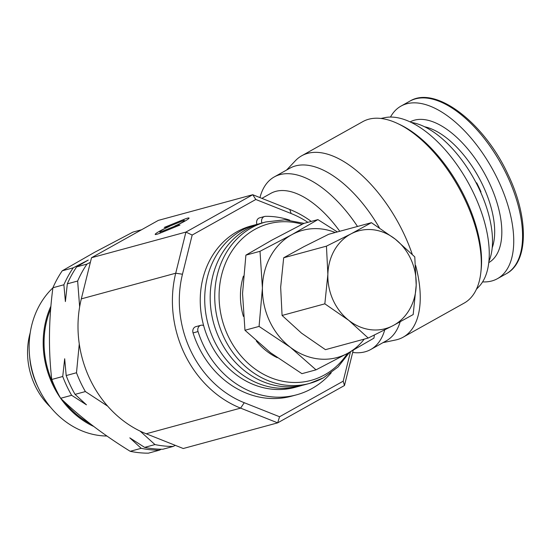 <?xml version="1.0" encoding="UTF-8"?>
<svg xmlns="http://www.w3.org/2000/svg" width="551" height="551" viewBox="0 0 551 551"><rect width="100%" height="100%" fill="white"/><g stroke="black" fill="none" stroke-linecap="round" stroke-linejoin="round"><path stroke-width="0.83" d="M203.629 325.579A5.069 4.367 74.8 0 0 200.846 325.297A5.069 4.367 74.8 0 0 198.029 331.564A91.246 78.607 74.8 0 0 230.125 379.315A91.246 78.607 74.8 0 0 296.583 394.819A91.246 78.607 74.8 0 0 331.213 372.82M200.846 325.297L195.874 326.647A5.069 4.367 74.8 0 0 193.057 332.914A91.246 78.607 74.8 0 0 225.152 380.665A91.246 78.607 74.8 0 0 291.617 396.169L296.583 394.819M289.723 220.152A91.246 78.607 74.8 0 0 265.575 216.336A5.069 4.367 74.8 0 0 264.638 216.467A5.069 4.367 74.8 0 0 261.918 223.003M480.63 192.12L480.989 191.913A75.535 37.509 -119.2 0 0 478.915 187.347A75.535 37.509 -119.2 0 0 476.67 182.815L476.243 183.056M482.6 281.898A98.856 49.087 -119.2 0 0 497.457 278.675A98.856 49.087 -119.2 0 0 498.132 180.17A98.856 49.087 -119.2 0 0 401.004 106.095A98.856 49.087 -119.2 0 0 390.473 117.067M488.909 261.381A85.164 42.289 -119.2 0 0 479.067 188.731A85.164 42.289 -119.2 0 0 411.26 122.439M302.279 385.328A83.642 72.057 -105.2 0 1 299.558 386.134A83.642 72.057 -105.2 0 1 210.682 332.425A83.642 72.057 -105.2 0 1 242.068 230.194A83.642 72.057 -105.2 0 1 255.685 224.698A83.642 72.057 -105.2 0 1 258.433 224.016M299.558 386.134L295.088 387.346A83.642 72.057 -105.2 0 1 206.212 333.644A83.642 72.057 -105.2 0 1 237.591 231.406A83.642 72.057 -105.2 0 1 251.215 225.917L255.685 224.698M247.53 228.706A83.642 72.057 -105.2 0 1 261.153 223.21L265.692 221.977A83.642 72.057 -105.2 0 0 252.076 227.473A83.642 72.057 -105.2 0 0 220.689 329.705A83.642 72.057 -105.2 0 0 309.566 383.413L305.027 384.646A83.642 72.057 -105.2 0 1 216.15 330.937A83.642 72.057 -105.2 0 1 247.53 228.706M307.878 222.335A101.391 87.34 74.8 0 0 291.114 213.519L255.816 199.483L252.737 194.723L158.33 220.386L91.507 257.73L81.314 298.876A106.46 91.707 74.8 0 0 90.13 379.529A106.46 91.707 74.8 0 0 146.194 433.782L183.256 448.514L277.663 422.858L240.601 408.119A106.46 91.707 -105.2 0 1 184.537 353.873A106.46 91.707 -105.2 0 1 175.721 273.213L185.914 232.074L252.737 194.723L289.798 209.463A106.46 91.707 -105.2 0 1 311.26 221.412M476.408 289.282L479.081 286.458A97.837 48.584 -119.2 0 0 473.364 192.664A97.837 48.584 -119.2 0 0 384.75 117.666L380.941 118.465M383.021 342.632L395.632 339.988A103.925 51.601 -119.2 0 0 403.132 337.198L464.197 303.078A103.925 51.601 -119.2 0 0 480.851 272.366L481.126 269.811A101.37 50.334 -119.2 0 0 465.106 197.775A101.37 50.334 -119.2 0 0 399.998 124.65L397.677 123.548A103.925 51.601 -119.2 0 0 362.792 121.64L301.734 155.768A103.925 51.601 -119.2 0 0 295.426 160.699L286.568 170.052M480.851 272.366A103.925 51.601 -119.2 0 0 464.424 198.518A103.925 51.601 -119.2 0 0 397.677 123.548M184.633 221.261A10.758 1.15 -25.7 0 0 189.069 218.065A10.758 1.15 -25.7 0 0 183.786 219.47L164.26 227.418L167.077 227.226L180.838 221.619A7.17 0.765 154.3 0 1 184.344 220.648A7.17 0.765 154.3 0 1 181.403 222.818A7.17 0.765 154.3 0 1 174.942 225.924A10.758 1.15 -25.7 0 0 184.633 221.261M352.674 352.447A98.856 49.087 -119.2 0 0 370.699 349.52A98.856 49.087 -119.2 0 0 384.715 329.911M370.699 349.52L386.327 340.787A98.856 49.087 -119.2 0 0 400.136 321.867M403.132 337.198A103.925 51.601 -119.2 0 0 415.647 265.479M412.258 254.307A103.925 51.601 -119.2 0 0 403.366 232.646A103.925 51.601 -119.2 0 0 301.734 155.768M62.242 270.803L73.221 267.82L88.263 260.065L76.665 266.884L86.982 264.081A111.529 96.074 74.8 0 0 77.643 281.031L67.325 283.834L65.39 301.576L63.882 284.771L52.903 287.753A111.529 96.074 -105.2 0 1 62.242 270.803L94.731 252.234L132.956 232.095L141.552 229.76M255.816 199.483L192.175 235.05L182.471 274.233A101.391 87.34 74.8 0 0 244.258 402.719L279.557 416.749L343.197 381.182L350.477 351.765M264.638 216.467L259.673 217.817A5.069 4.367 74.8 0 0 256.952 224.367M161.264 449.23L159.418 450.174L148.439 453.163A111.529 96.074 -105.2 0 1 130.208 451.303L141.194 448.314L129.816 437.866L144.637 447.384L154.955 444.574A111.529 96.074 74.8 0 0 173.179 446.434L175.301 445.353M173.179 446.434L162.862 449.237A111.529 96.074 74.8 0 1 144.637 447.384M90.357 262.352L86.982 264.081M140.092 431.096L154.955 444.574M85.384 391.561L75.067 394.364L86.452 404.82L71.63 395.301L60.644 398.283A111.529 96.074 -105.2 0 1 51.753 379.481L62.738 376.491L64.674 358.756L66.182 375.562L76.493 372.752A111.529 96.074 74.8 0 0 85.384 391.561L107.665 406.142M130.208 451.303C103.312 434.711 80.122 417.038 60.644 398.283A84.592 72.87 -105.2 0 1 50.906 306.163M79.268 343.962L76.493 372.752M77.643 281.031L79.647 306.879M51.753 379.481C48.35 350.023 48.736 319.449 52.903 287.753M76.665 266.884A111.529 96.074 74.8 0 0 67.325 283.834M63.882 284.771A111.529 96.074 -105.2 0 1 73.221 267.82M66.182 375.562A111.529 96.074 74.8 0 0 75.067 394.364M71.63 395.301A111.529 96.074 -105.2 0 1 62.738 376.491M159.418 450.174A111.529 96.074 -105.2 0 1 141.194 448.314M353.219 350.243L344.485 385.507L277.663 422.858L279.557 416.749M91.507 257.73L185.914 232.074L192.175 235.05M160.451 232.99L179.977 225.035L177.167 225.228L163.399 230.835A7.17 0.765 154.3 0 1 159.88 231.771A7.17 0.765 154.3 0 1 169.302 226.53A10.758 1.15 -25.7 0 0 159.494 231.255A10.758 1.15 -25.7 0 0 155.196 234.45A10.758 1.15 -25.7 0 0 160.451 232.99M339.767 231.275A86.176 42.792 -119.2 0 0 270.823 193.367L261.89 198.367M379.336 227.728A98.856 49.087 -119.2 0 0 289.874 168.207L274.246 176.94A98.856 49.087 -119.2 0 0 259.948 197.595M357.503 226.461A98.856 49.087 -119.2 0 0 274.246 176.94M177.374 226.096L177.167 225.228M344.485 385.507L343.197 381.182M277.256 357.682A62.621 53.943 -105.2 0 1 256.318 341.014M243.404 316.419A62.621 53.943 -105.2 0 1 243.397 276.12M480.989 191.913L480.582 192.017M50.671 308.925A83.752 72.147 74.8 0 0 54.976 387.257M64.35 401.782A83.752 72.147 74.8 0 0 89.958 423.574M50.458 407.113A67.422 58.082 -105.2 0 1 30.229 332.694M106.928 436.027A83.642 72.057 -105.2 0 1 38.391 387.98L37.282 385.624A70.969 61.14 -105.2 0 1 29.747 357.895L29.513 355.305A83.642 72.057 -105.2 0 1 52.889 287.863M38.391 387.98A83.642 72.057 -105.2 0 1 29.513 355.305M93.718 426.453A84.592 72.87 -105.2 0 1 60.651 398.297M364.218 339.127A65.9 56.774 -105.2 0 1 347.874 353.205L373.943 338.135L374.398 335.036M337.336 231.937L317.913 219.608L291.844 234.671A65.9 56.774 -105.2 0 1 335.242 232.508M290.432 347.344L316.033 369.838L347.874 353.205A65.9 56.774 -105.2 0 1 290.432 347.344A65.9 56.774 -105.2 0 1 262.421 288.077A65.9 56.774 -105.2 0 1 291.844 234.671L260.003 251.304L262.421 288.077L259.066 326.419L290.432 347.344M316.033 369.838L301.927 373.668L270.555 352.743L244.954 330.256L242.543 293.483L245.898 255.141L271.967 240.071L303.808 223.437L317.913 219.608M245.898 255.141L260.003 251.304M244.954 330.256L259.066 326.419M351.145 233.81A50.692 43.667 -105.2 0 1 395.315 239.175A50.692 43.667 -105.2 0 1 416.198 285.122A50.692 43.667 -105.2 0 1 392.911 325.703A50.692 43.667 -105.2 0 1 348.749 320.338A50.692 43.667 -105.2 0 1 327.866 274.391A50.692 43.667 -105.2 0 1 351.145 233.81L326.447 246.152L327.866 274.391L324.842 303.835L348.749 320.338L368.213 338.045L392.911 325.703L413.174 314.566L416.198 285.122L414.779 256.883L395.315 239.175L371.415 222.68L351.145 233.81M368.213 338.045L325.441 349.665L301.542 333.162L282.078 315.454L324.842 303.835M282.078 315.454L280.659 287.216L283.682 257.772L326.447 246.152M283.682 257.772L303.945 246.641L328.644 234.299L371.415 222.68M492.201 247.812A75.535 37.509 -119.2 0 0 482.752 185.198A75.535 37.509 -119.2 0 0 424.539 126.751M488.778 262.62A80.604 40.023 -119.2 0 0 489.102 182.429A80.604 40.023 -119.2 0 0 410.13 121.902M409.834 101.157C435.627 85.123 484.308 122.783 508.001 174.46C528.767 217.287 528.788 262.007 506.293 273.744A98.856 49.087 -119.2 0 0 506.961 175.232A98.856 49.087 -119.2 0 0 409.834 101.157L401.004 106.095M347.454 353.432A81.107 69.874 -105.2 0 1 324.264 375.052A81.107 69.874 -105.2 0 1 228.059 335.896A81.107 69.874 -105.2 0 1 255.299 229.168A81.107 69.874 -105.2 0 1 302.182 224.257M289.798 209.463L291.114 213.519M184.165 220.593L183.786 219.47M81.314 298.876L175.721 273.213L182.471 274.233M146.194 433.782L240.601 408.119L244.258 402.719M163.688 231.675L163.399 230.835M323.189 377.917A83.642 72.057 -105.2 0 1 309.566 383.413L323.465 377.807L338.059 366.959L349.582 352.261M198.029 331.564L193.057 332.914M304.097 223.362L284.812 219.794L265.692 221.977M184.344 220.648L184.785 221.178M159.88 231.771L160.155 233.107M506.293 273.744L497.457 278.675"/></g></svg>
